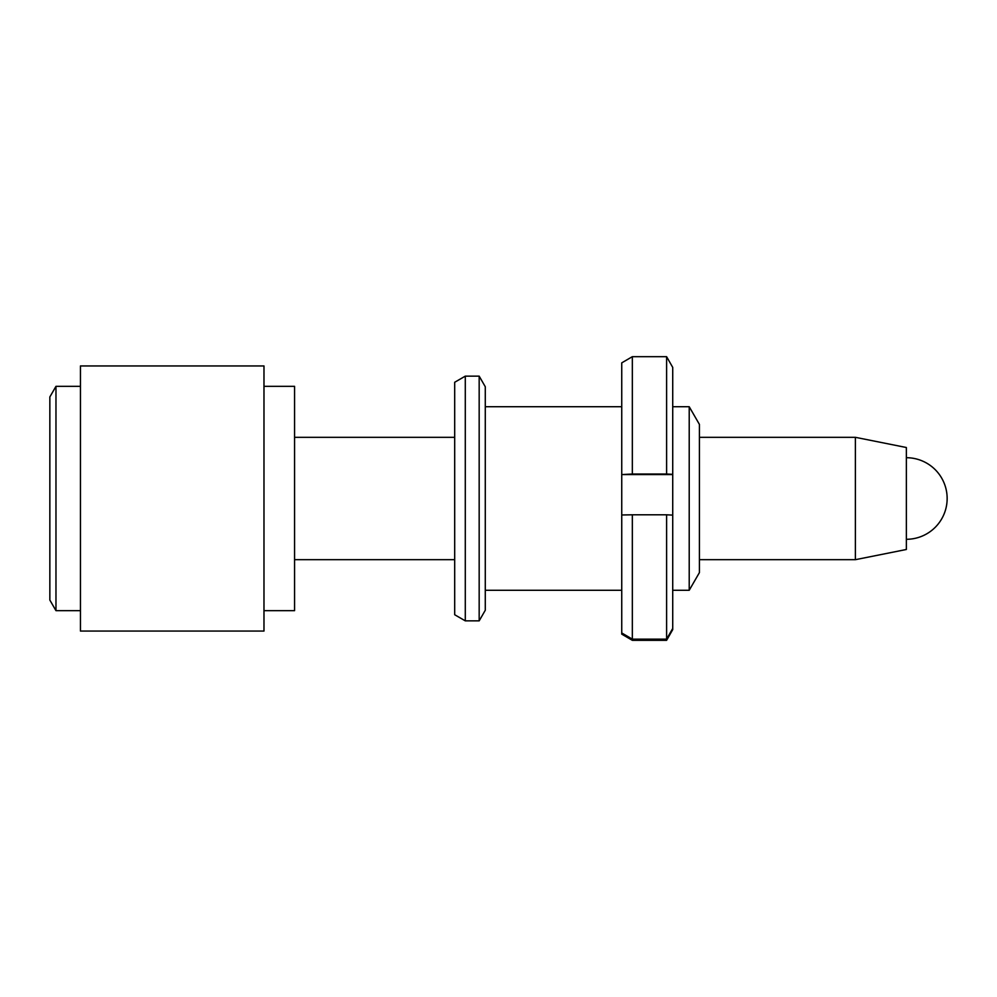 <?xml version="1.0" encoding="UTF-8"?>
<svg xmlns="http://www.w3.org/2000/svg" width="997" height="997" viewBox="0 0 997 997"><rect width="100%" height="100%" fill="white"/><g stroke="black" fill="none" stroke-linecap="round" stroke-linejoin="round"><path stroke-width="1.5" d="M855.376 437.322L906.36 447.516L906.36 549.484L855.376 559.678L855.376 437.322L699.408 437.322M49.85 600.069L49.85 396.931L55.969 386.338L55.969 610.663L49.85 600.069M80.445 631.051L80.445 365.949L263.981 365.949L263.981 631.051L80.445 631.051M263.981 386.338L294.564 386.338L294.564 610.663L263.981 610.663M454.694 614.738L454.694 382.262L465.287 376.143L465.287 620.857L454.694 614.738M479.171 376.143L485.277 386.736L485.277 610.264L479.171 620.857L479.171 376.143L465.287 376.143M689.214 406.726L699.408 424.386L699.408 572.614L689.214 590.274L689.214 406.726L672.726 406.726M666.607 514.801L632.335 514.801L632.335 639.139L621.742 632.958L621.742 634.142L632.335 640.323L666.607 640.323L672.726 629.606L672.726 628.434L666.607 639.139L666.607 514.801L672.726 515.113L672.726 628.434M666.607 639.139L632.335 639.139M621.742 632.958L621.742 514.975L632.335 514.801M672.726 474.335L666.607 474.024L666.607 356.677L672.726 367.395L672.726 474.572L621.742 474.572L621.742 514.975M672.726 474.572L672.726 515.113M666.607 356.677L632.335 356.677L632.335 474.024L621.742 474.572M666.607 474.024L632.335 474.024M621.742 474.211L621.742 362.858L632.335 356.677M906.36 539.29A40.79 40.79 0 0 0 947.15 498.5A40.79 40.79 0 0 0 906.36 457.71M855.376 559.678L699.408 559.678M454.694 559.678L294.564 559.678M454.694 437.322L294.564 437.322M80.445 610.663L55.969 610.663M80.445 386.338L55.969 386.338M479.171 620.857L465.287 620.857M689.214 590.274L672.726 590.274M621.742 590.274L485.277 590.274M621.742 406.726L485.277 406.726"/></g></svg>
